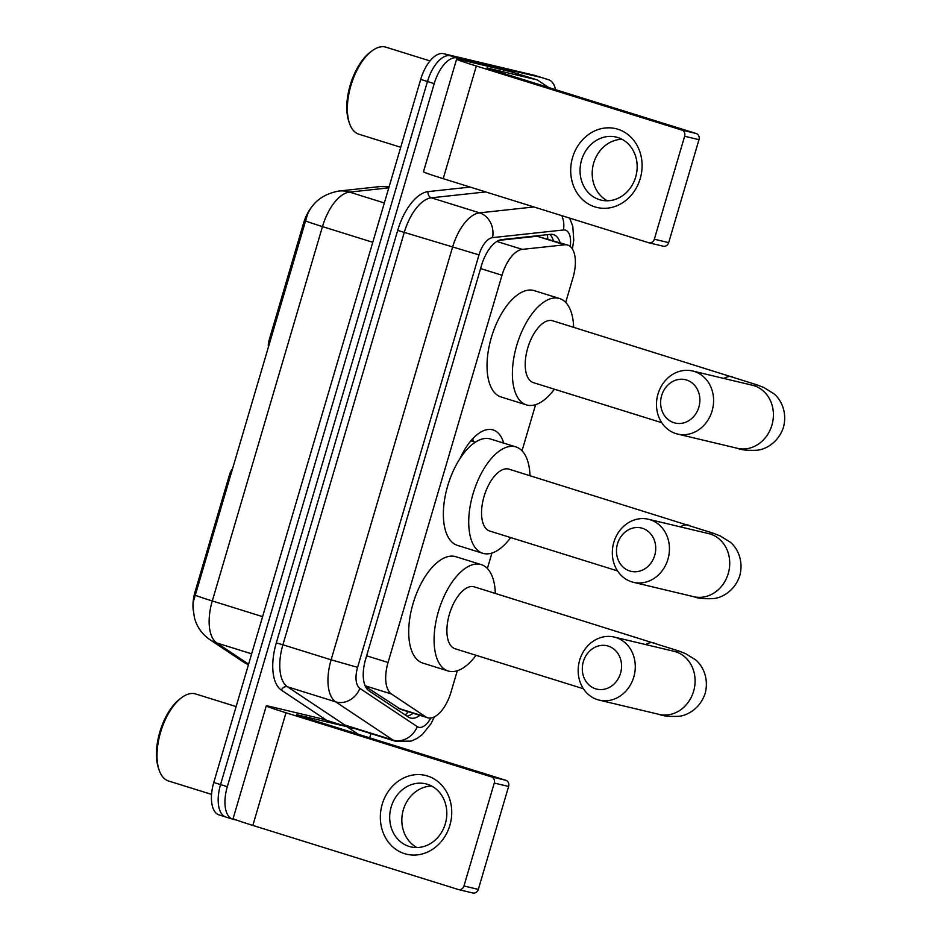 <?xml version="1.0" encoding="UTF-8"?>
<svg xmlns="http://www.w3.org/2000/svg" width="940" height="940" viewBox="0 0 940 940"><rect width="100%" height="100%" fill="white"/><g stroke="black" fill="none" stroke-linecap="round" stroke-linejoin="round"><path stroke-width="1.41" d="M231.98 469.436A10.128 4.912 107.3 0 0 229.513 474.759L195.085 591.718L195.92 591.977M365.425 686.4L400.745 709.348M565.704 302.398L573.024 277.512A30.386 14.734 107.3 0 0 567.725 245.093A30.386 14.734 107.3 0 0 564.623 244.811L522.323 249.382A30.386 14.734 107.3 0 0 502.007 275.244L388.044 662.489A30.386 14.734 107.3 0 0 391.463 694.002L425.703 716.832A30.386 14.734 107.3 0 0 427.594 717.737A30.386 14.734 107.3 0 0 428.064 717.866A30.386 14.734 107.3 0 0 450.988 692.157L457.298 670.749M460.036 458.532A49.115 23.817 -72.7 0 1 492.384 429.745A49.115 23.817 -72.7 0 1 493.147 429.956A49.115 23.817 -72.7 0 1 503.723 443.116M269.909 340.586L269.075 340.327A10.128 4.912 107.3 0 0 268.3 346.049M269.075 340.327L303.502 223.356A27.342 13.254 -72.7 0 1 313.208 205.214M473.149 441.541A49.115 23.817 107.3 0 0 472.797 438.663M193.287 610.377A27.342 13.254 -72.7 0 1 195.085 591.718M567.725 245.093L537.139 236.234L498.94 240.37M487.39 568.489L491.937 553.049M522.029 450.789L535.612 404.658M236.727 820.138L233.085 819.269A30.386 14.734 -72.7 0 1 232.615 819.139A30.386 14.734 -72.7 0 1 227.304 786.709L434.233 83.625A30.386 14.734 -72.7 0 1 457.169 57.904L541.311 77.468A30.386 14.734 -72.7 0 1 541.781 77.597A30.386 14.734 -72.7 0 0 541.311 77.468L450.401 55.801L534.543 75.353A30.386 14.734 -72.7 0 1 535.013 75.482L548.537 79.712A30.386 14.734 -72.7 0 1 555.54 89.653M434.233 83.625L427.465 81.51A30.386 14.734 -72.7 0 1 450.401 55.801A30.386 14.734 -72.7 0 0 427.465 81.51L220.536 784.606L427.465 81.51L420.709 79.406A30.386 14.734 -72.7 0 1 443.633 53.686L534.543 75.353M226.317 817.154A30.386 14.734 -72.7 0 1 225.847 817.025A30.386 14.734 -72.7 0 1 220.536 784.606A30.386 14.734 -72.7 0 0 225.847 817.025L219.079 814.921A30.386 14.734 -72.7 0 1 213.78 782.491L420.709 79.406M388.784 187.871L349.539 192.113A35.45 30.338 83.8 0 0 338.788 191.043C323.36 193.981 312.914 201.818 307.462 214.532L193.816 600.19C192.712 603.445 192.97 609.449 194.592 618.215C197.012 627.086 202.124 634.241 209.937 639.693A35.45 30.691 123.7 0 0 216.834 642.984L248.607 664.157M560.087 242.708A30.386 14.734 107.3 0 0 553.566 234.624A30.386 14.734 107.3 0 0 550.464 234.342L501.819 239.594A30.386 14.734 107.3 0 0 481.503 265.468L365.601 659.293A30.386 14.734 107.3 0 0 369.009 690.818L408.395 717.067A30.386 14.734 107.3 0 0 410.287 717.972A30.386 14.734 107.3 0 0 410.757 718.101A30.386 14.734 107.3 0 0 419.875 715.328M413.106 713.213A30.386 14.734 -72.7 0 1 406.95 716.104M370.947 733.6L369.702 737.83M549.9 234.401A30.386 14.734 -72.7 0 1 553.331 240.605M449.861 825.379A40.514 35.415 103.4 0 1 404.611 853.673A40.514 35.415 103.4 0 1 382.216 804.276A40.514 35.415 103.4 0 1 427.477 775.982A40.514 35.415 103.4 0 1 449.861 825.379M391.193 806.92A32.407 28.329 -76.6 0 0 410.733 846.881A32.407 28.329 -76.6 0 0 445.313 823.793A32.407 28.329 -76.6 0 0 425.761 783.831A32.407 28.329 -76.6 0 0 391.193 806.92M416.996 847.551A32.407 28.329 103.4 0 1 403.331 809.81A32.407 28.329 103.4 0 1 431.648 786.052M321.339 718.712L271.308 706.786A40.514 1.175 16.4 0 0 266.267 705.905A40.514 1.175 16.4 0 0 285.995 712.779L491.467 776.863L505.826 780.282L300.342 716.198L296.676 714.694L346.707 726.62L321.339 718.712A5.064 2.456 -72.7 0 1 321.421 718.736A5.064 2.456 -72.7 0 1 321.492 718.759M266.267 705.905L233.12 818.552A40.514 1.175 16.4 0 0 252.837 825.426L458.321 889.51A5.064 4.43 -76.6 0 0 458.567 889.581A5.064 4.43 -76.6 0 0 463.972 885.974L478.331 889.393A5.064 4.43 103.4 0 1 472.926 893A5.064 4.43 103.4 0 1 472.667 892.93M505.826 780.282A5.064 4.43 103.4 0 1 508.622 786.451L494.276 783.032L463.972 885.974M494.276 783.032A5.064 4.43 -76.6 0 0 491.467 776.863M508.622 786.451L478.331 889.393M358.316 734.281L347.095 726.796A5.064 2.456 107.3 0 0 346.778 726.644A5.064 2.456 107.3 0 0 346.707 726.62M211.547 794.394L168.518 780.976A45.578 22.09 -72.7 0 1 159.107 770.036A45.578 22.09 -72.7 0 1 181.69 697.609A45.578 22.09 -72.7 0 1 194.956 693.767A45.578 22.09 -72.7 0 1 195.661 693.967L236.116 706.575M159.107 770.036L158.437 768.062A43.546 21.115 -72.7 0 1 180.022 698.855L181.69 697.609M620.541 673.252A22.278 19.482 -76.6 0 0 608.227 646.086A22.278 19.482 -76.6 0 0 583.329 661.654A22.278 19.482 -76.6 0 0 595.654 688.82A22.278 19.482 -76.6 0 0 620.541 673.252M579.663 660.162A32.407 28.329 103.4 0 1 614.231 637.073A32.407 28.329 103.4 0 1 633.783 677.035A32.407 28.329 103.4 0 1 599.203 700.124A32.407 28.329 103.4 0 1 579.663 660.162M677.728 652.149L674.039 651.326A32.407 28.329 -76.6 0 1 693.591 691.288A32.407 28.329 -76.6 0 1 659.011 714.377C663.182 716.092 669.809 716.738 678.88 716.292C686.564 715.622 699.889 709.3 705.176 693.332C709.383 677.047 701.604 664.51 695.506 659.798L685.471 653.582L678.445 650.88L474.383 586.865A32.407 15.71 107.3 0 0 473.878 586.725A32.407 15.71 107.3 0 0 449.567 613.644A32.407 15.71 107.3 0 0 455.078 648.741L583.411 688.761M476.051 655.286A55.695 27.002 -72.7 0 1 449.014 671.219A55.695 27.002 -72.7 0 1 448.145 670.984A55.695 27.002 -72.7 0 1 438.674 610.648A55.695 27.002 -72.7 0 1 480.446 564.388A55.695 27.002 -72.7 0 1 481.315 564.635A55.695 27.002 -72.7 0 1 495.345 593.41M448.145 670.984L422.777 663.064A55.695 27.002 -72.7 0 1 413.306 602.74A55.695 27.002 -72.7 0 1 455.078 556.48A55.695 27.002 -72.7 0 1 455.947 556.715L481.315 564.635M698.855 407.173A22.278 19.482 -76.6 0 0 686.541 380.007A22.278 19.482 -76.6 0 0 661.654 395.564A22.278 19.482 -76.6 0 0 673.968 422.73A22.278 19.482 -76.6 0 0 698.855 407.173M657.977 394.072A32.407 28.329 103.4 0 1 692.545 370.983A32.407 28.329 103.4 0 1 712.097 410.945A32.407 28.329 103.4 0 1 677.517 434.033A32.407 28.329 103.4 0 1 657.977 394.072M756.054 386.058L752.352 385.236A32.407 28.329 -76.6 0 1 771.905 425.197A32.407 28.329 -76.6 0 1 737.324 448.286C741.495 450.013 748.123 450.648 757.193 450.201C764.878 449.543 778.202 443.222 783.49 427.242C787.697 410.956 779.918 398.431 773.82 393.707L763.785 387.491L756.759 384.789L552.697 320.775A32.407 15.71 107.3 0 0 552.191 320.646A32.407 15.71 107.3 0 0 527.88 347.553A32.407 15.71 107.3 0 0 533.391 382.651L661.725 422.683M554.365 389.195A55.695 27.002 -72.7 0 1 527.328 405.128A55.695 27.002 -72.7 0 1 526.459 404.893A55.695 27.002 -72.7 0 1 516.988 344.557A55.695 27.002 -72.7 0 1 558.76 298.309A55.695 27.002 -72.7 0 1 559.629 298.544A55.695 27.002 -72.7 0 1 573.659 327.32M526.459 404.893L501.091 396.986A55.695 27.002 -72.7 0 1 491.62 336.649A55.695 27.002 -72.7 0 1 533.391 290.389A55.695 27.002 -72.7 0 1 534.261 290.636L559.629 298.544M654.698 555.446A22.278 19.482 -76.6 0 0 642.384 528.28A22.278 19.482 -76.6 0 0 617.498 543.837A22.278 19.482 -76.6 0 0 629.812 571.003A22.278 19.482 -76.6 0 0 654.698 555.446M613.82 542.345A32.407 28.329 103.4 0 1 648.4 519.256A32.407 28.329 103.4 0 1 667.941 559.218A32.407 28.329 103.4 0 1 633.372 582.307A32.407 28.329 103.4 0 1 613.82 542.345M712.379 534.449L708.69 533.626A32.407 28.329 -76.6 0 1 728.23 573.588A32.407 28.329 -76.6 0 1 693.661 596.677C697.821 598.392 704.448 599.038 713.519 598.592C721.203 597.922 734.528 591.601 739.815 575.633C744.022 559.347 736.243 546.81 730.145 542.098L720.122 535.882L713.084 533.18L509.022 469.166A32.407 15.71 107.3 0 0 508.517 469.025A32.407 15.71 107.3 0 0 484.218 495.944A32.407 15.71 107.3 0 0 489.716 531.041L617.545 570.909M510.69 537.586A55.695 27.002 -72.7 0 1 483.654 553.519A55.695 27.002 -72.7 0 1 482.784 553.284A55.695 27.002 -72.7 0 1 473.314 492.948A55.695 27.002 -72.7 0 1 515.085 446.688A55.695 27.002 -72.7 0 1 515.954 446.935A55.695 27.002 -72.7 0 1 529.984 475.711M482.784 553.284L457.416 545.365A55.695 27.002 -72.7 0 1 447.957 485.04A55.695 27.002 -72.7 0 1 489.716 438.78A55.695 27.002 -72.7 0 1 490.586 439.015L515.954 446.935M640.222 178.612A40.514 35.415 103.4 0 1 594.961 206.906A40.514 35.415 103.4 0 1 572.577 157.509A40.514 35.415 103.4 0 1 617.827 129.215A40.514 35.415 103.4 0 1 640.222 178.612M581.543 160.153A32.407 28.329 -76.6 0 0 601.095 200.114A32.407 28.329 -76.6 0 0 635.663 177.025A32.407 28.329 -76.6 0 0 616.123 137.064A32.407 28.329 -76.6 0 0 581.543 160.153M607.346 200.784A32.407 28.329 103.4 0 1 593.692 163.043A32.407 28.329 103.4 0 1 622.01 139.285M511.689 71.945L461.657 60.019A40.514 1.175 16.4 0 0 456.629 59.126A40.514 1.175 16.4 0 0 476.345 66.011L681.829 130.084L696.176 133.515L490.704 69.431L487.026 67.927L537.057 79.853L511.689 71.945A5.064 2.456 -72.7 0 1 511.771 71.969A5.064 2.456 -72.7 0 1 511.842 71.992M456.629 59.126L423.47 171.785A40.514 1.175 16.4 0 0 443.198 178.659L648.67 242.743A5.064 4.43 -76.6 0 0 648.929 242.814A5.064 4.43 -76.6 0 0 654.334 239.207L668.681 242.626A5.064 4.43 103.4 0 1 663.276 246.233A5.064 4.43 103.4 0 1 663.029 246.163M696.176 133.515A5.064 4.43 103.4 0 1 698.984 139.684L684.625 136.265L654.334 239.207M684.625 136.265A5.064 4.43 -76.6 0 0 681.829 130.084M698.984 139.684L668.681 242.626M548.678 87.514L537.457 80.029A5.064 2.456 107.3 0 0 537.139 79.877A5.064 2.456 107.3 0 0 537.057 79.853M400.734 147.263L358.88 134.209A45.578 22.09 -72.7 0 1 349.457 123.269A45.578 22.09 -72.7 0 1 372.052 50.842A45.578 22.09 -72.7 0 1 385.306 47A45.578 22.09 -72.7 0 1 386.011 47.2L430.027 60.924M349.457 123.269L348.787 121.295A43.546 21.115 -72.7 0 1 370.372 52.088L372.052 50.842M230.347 475.017L229.513 474.759M398.219 708.255L425.703 716.832M547.315 234.683A30.386 26.003 83.8 0 1 547.773 238.866M303.502 223.356L304.337 223.614M408.242 711.698A30.386 26.308 123.7 0 1 405.352 715.034M365.155 685.8L391.463 694.002M366.623 655.803L388.044 662.489M480.599 268.57L502.007 275.244M496.872 241.451L522.323 249.382M537.139 236.234L564.623 244.811M248.466 664.615A35.45 30.691 123.7 0 1 243.331 661.948L209.937 639.693M305.218 220.618A35.45 1.022 16.4 0 0 322.467 226.599L212.287 600.954A35.45 1.022 -163.6 0 1 195.038 594.973M384.343 202.97L349.539 192.113A40.514 19.634 107.3 0 0 322.467 226.599L372.769 242.285M262.589 616.652L212.287 600.954A40.514 19.634 107.3 0 0 216.834 642.984L251.638 653.841M338.788 191.043L380.03 186.578A35.45 30.338 83.8 0 1 388.995 187.154M213.78 782.491L227.304 786.709M443.633 53.686L457.169 57.904M570.192 246.421A20.257 9.823 107.3 0 0 565.14 230.077A20.257 9.823 107.3 0 0 563.389 229.983L492.525 237.644A20.257 9.823 107.3 0 0 478.989 254.881L357.588 667.365A20.257 9.823 107.3 0 0 359.867 688.374L417.231 726.608A20.257 9.823 107.3 0 0 418.805 727.302A20.257 9.823 107.3 0 0 430.861 717.995M561.732 215.624A20.257 17.331 83.8 0 1 563.389 229.983M352.782 727.936A45.578 22.09 -72.7 0 1 350.491 729.052M326.803 720.416L281.413 690.172A45.578 22.09 -72.7 0 1 276.289 642.889L397.69 230.406A45.578 22.09 -72.7 0 1 428.147 191.619L470.164 187.072M417.231 726.608A20.257 17.543 123.7 0 1 393.026 740.062L335.662 701.839L287.464 686.799L344.827 725.034A40.514 19.634 107.3 0 0 347.353 726.244L395.552 741.272A40.514 19.634 -72.7 0 1 393.026 740.062L344.827 725.034A5.064 4.383 -56.3 0 0 341.984 725.151M359.867 688.374A20.257 17.543 123.7 0 1 335.662 701.839A40.514 19.634 -72.7 0 1 331.103 659.809L282.905 644.781A40.514 19.634 107.3 0 0 287.464 686.799A5.064 4.383 -56.3 0 0 281.413 690.172M396.175 741.448A40.514 19.634 -72.7 0 1 395.552 741.272L411.227 741.096L417.125 738.394L422.213 734.657L430.943 723.812L434.386 716.868M357.588 667.365L331.103 659.809L452.504 247.326A40.514 19.634 -72.7 0 1 479.588 212.851L431.378 197.811A40.514 19.634 107.3 0 0 404.306 232.297L282.905 644.781L276.289 642.889M492.525 237.644A20.257 17.331 83.8 0 0 479.588 212.851L533.967 206.964M485.769 191.936L431.378 197.811A5.064 4.336 -96.2 0 1 428.147 191.619M478.989 254.881L397.69 230.406M285.995 712.779L252.837 825.426M654.146 642.936A32.407 15.71 107.3 0 0 653.652 642.795A32.407 15.71 107.3 0 0 645.651 644.558M732.46 376.846A32.407 15.71 107.3 0 0 731.966 376.705A32.407 15.71 107.3 0 0 723.965 378.468M688.797 525.237A32.407 15.71 107.3 0 0 688.292 525.096A32.407 15.71 107.3 0 0 680.29 526.858M476.345 66.011L443.198 178.659M400.217 709.195L427.594 717.737M248.418 664.792L243.331 661.948M389.125 186.719L380.03 186.578M232.615 819.139L225.847 817.025M572.389 248.936L573.764 240.17L572.801 226.329L569.64 218.092M346.778 726.644L321.421 718.736M458.567 889.581L472.926 893M674.039 651.326L614.231 637.073M659.011 714.377L599.203 700.124M752.352 385.236L692.545 370.983M737.324 448.286L677.517 434.033M708.69 533.626L648.4 519.256M475.335 442.211L470.881 440.825M693.661 596.677L633.372 582.307M537.139 79.877L511.771 71.969M648.929 242.814L663.276 246.233"/></g></svg>
